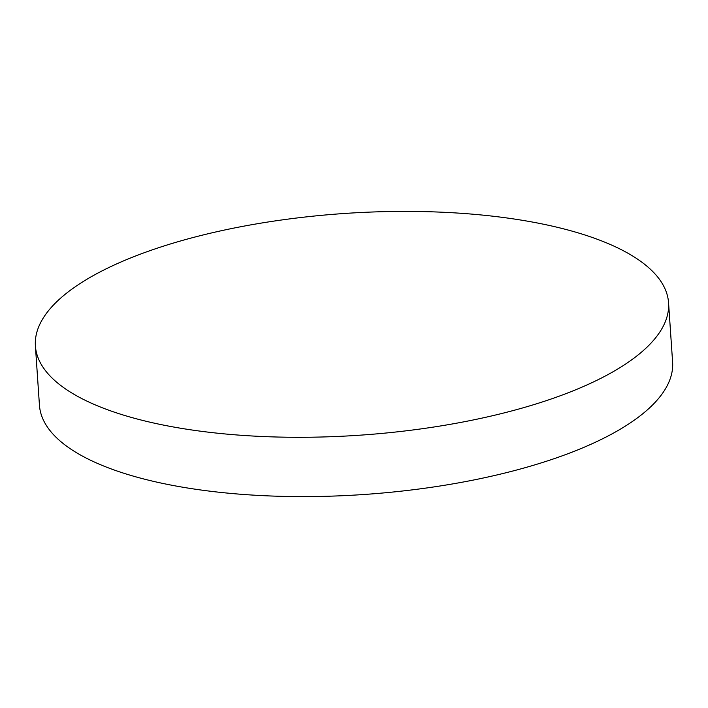 <?xml version="1.0" encoding="UTF-8"?>
<svg xmlns="http://www.w3.org/2000/svg" width="708" height="708" viewBox="0 0 708 708"><rect width="100%" height="100%" fill="white"/><g stroke="black" fill="none" stroke-linecap="round" stroke-linejoin="round"><path stroke-width="1.06" d="M668.556 302.767L672.6 362.071A317.317 111.129 176.1 0 1 425.738 488.104A317.317 111.129 176.1 0 1 66.879 446.35A317.317 111.129 176.1 0 1 39.444 405.233L35.4 345.929A317.317 111.129 176.1 0 1 282.262 219.896A317.317 111.129 176.1 0 1 641.121 261.65A317.317 111.129 176.1 0 1 668.556 302.767A317.317 111.129 176.1 0 1 421.694 428.8A317.317 111.129 176.1 0 1 62.844 387.046A317.317 111.129 176.1 0 1 35.4 345.929"/></g></svg>
